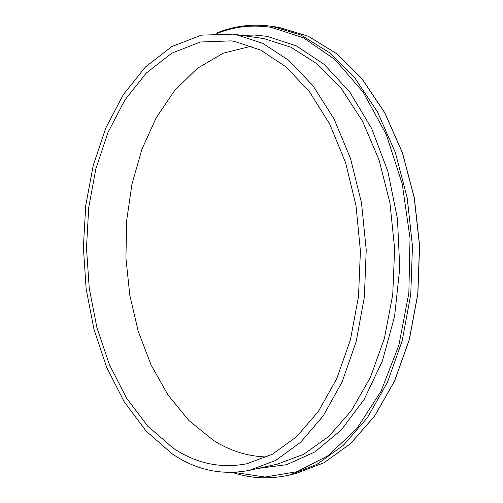 <?xml version="1.0" encoding="UTF-8"?>
<svg xmlns="http://www.w3.org/2000/svg" width="503" height="503" viewBox="0 0 503 503"><rect width="100%" height="100%" fill="white"/><g stroke="black" fill="none" stroke-linecap="round" stroke-linejoin="round"><path stroke-width="0.75" d="M172.07 453.737L146.166 431.134L124.21 401.822L106.693 367.36L93.935 329.195L86.126 288.659L83.372 247.03L85.736 205.538L93.225 165.43L105.781 128.013L123.273 94.709L145.398 67.037L171.674 46.628L201.326 35.147L233.203 34.141L235.819 34.556L262.698 43.302L288.86 60.423L313.08 85.837L334.049 118.941L350.541 158.558L361.506 202.935L366.222 249.89L364.379 296.965L356.149 341.707L342.128 381.915L323.253 415.818L300.693 442.194L275.694 460.402L249.475 470.324C221.773 475.668 195.975 470.142 172.07 453.737M266.892 456.988C247.878 456.46 230.022 450.889 213.329 440.282L188.977 420.609L168.059 395.069L151.045 364.895L138.231 331.282L129.818 295.349L125.939 258.165L126.643 220.767L131.949 184.186L141.833 149.498L156.175 117.821L174.774 90.364L197.277 68.395L223.137 53.23L251.563 46.144M234.769 41.472L260.831 50.168L286.15 66.993L309.527 91.829L329.723 124.084L345.548 162.576L356.005 205.614L360.418 251.072L358.501 296.6L350.421 339.827L336.759 378.652L318.424 411.36L296.525 436.78L272.268 454.291L246.822 463.772C220.452 468.739 195.824 463.47 172.95 447.959L147.807 426.223L126.448 397.942L109.384 364.606L96.909 327.616L89.245 288.288L86.491 247.866L88.717 207.557L95.916 168.593L108.044 132.258L124.939 99.915L146.323 73.048L171.699 53.217L200.307 42.007L231.047 40.875L234.769 41.472M279.02 27.445L308.163 36.191L336.123 53.368L362.047 78.996L384.562 112.502L402.343 152.711L414.252 197.88L419.515 245.778L417.786 293.928L409.216 339.827L394.44 381.205L374.446 416.245L350.478 443.671L323.857 462.817L295.89 473.543L288.955 475.159L316.896 464.414L343.486 445.186L367.442 417.616L387.423 382.374L402.193 340.732L410.75 294.525L412.473 246.042L407.197 197.811L395.27 152.34L377.483 111.867L354.961 78.147L329.044 52.375L301.096 35.116L272.211 26.382L279.247 27.476M217.541 33.236C234.561 26.514 252.437 24.54 271.167 27.319L303.617 37.888L334.897 59.53L363.078 92.018L386.134 134.194L402.237 183.897L410.033 238.082L408.851 293.13L398.854 345.335L380.978 391.372L356.765 428.675L328.094 455.674L296.896 471.726L264.999 477.045L233.926 472.399M241.937 35.405L254.48 35.04L267.2 36.348L296.229 45.804L324.322 64.51L349.975 92.332L371.635 128.441L387.851 171.309L397.458 218.755L399.747 268.086L394.578 316.425L382.387 361.003L364.122 399.489L341.091 430.153L314.765 451.996L286.641 464.678L258.089 468.419M233.203 34.141L264.006 38.618L291.042 47.269L317.311 64.07L341.581 88.924L362.562 121.236L379.036 159.841L389.963 203.061L394.635 248.771L392.742 294.601L384.468 338.198L370.384 377.42L351.44 410.549L328.78 436.397L303.655 454.316L277.266 464.175L249.475 470.324M279.473 27.514L308.207 36.203L336.199 53.393L362.141 79.034L384.669 112.546L402.444 152.749L414.359 197.905L419.615 245.791L417.88 293.915L409.316 339.795L394.534 381.161L374.54 416.195L350.553 443.64L323.901 462.804L295.89 473.543M272.211 26.382C252.519 23.553 233.794 25.854 216.051 33.286M232.436 472.455C250.683 478.548 269.526 479.447 288.955 475.159"/></g></svg>
